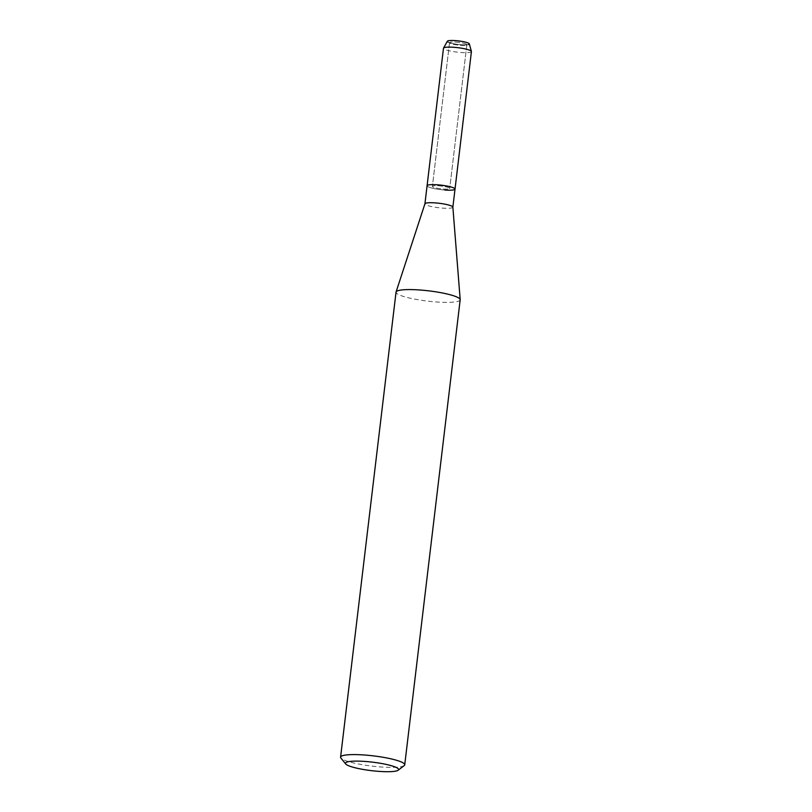 <?xml version="1.0" encoding="UTF-8"?>
<svg xmlns="http://www.w3.org/2000/svg" width="812" height="812" viewBox="0 0 812 812"><rect width="100%" height="100%" fill="white"/><g stroke="black" fill="none" stroke-linecap="round" stroke-linejoin="round"><path stroke-width="0.61" stroke-dasharray="4.06 3.04" d="M455.837 42.072A8.719 1.391 6.8 0 1 466.849 44.721A8.719 1.391 6.8 0 1 466.189 45.157A8.719 1.391 6.8 0 1 460.546 45.32A8.719 1.391 6.8 0 1 450.071 43.239A8.719 1.391 6.8 0 1 449.533 42.66A8.719 1.391 6.8 0 1 455.837 42.072A8.719 1.391 6.8 0 1 466.849 44.721A8.719 1.391 6.8 0 1 466.189 45.157A8.719 1.391 6.8 0 1 460.546 45.32A8.719 1.391 6.8 0 1 450.071 43.239A8.719 1.391 6.8 0 1 449.533 42.66A8.719 1.391 6.8 0 1 455.837 42.072M469.306 43.858A11.074 1.766 6.8 0 1 468.483 44.528A11.074 1.766 6.8 0 1 461.307 44.731A11.074 1.766 6.8 0 1 447.991 42.082A11.074 1.766 6.8 0 1 447.351 41.239M438.693 185.786A8.719 1.391 6.8 0 1 449.706 188.445A8.719 1.391 6.8 0 1 443.413 189.034A8.719 1.391 6.8 0 1 432.4 186.384A8.719 1.391 6.8 0 1 438.693 185.786A8.719 1.391 6.8 0 1 449.706 188.445A8.719 1.391 6.8 0 1 443.413 189.034A8.719 1.391 6.8 0 1 432.4 186.384A8.719 1.391 6.8 0 1 438.693 185.786M452.863 207.141L452.863 207.172A14.068 2.253 6.8 0 1 442.702 208.126A14.068 2.253 6.8 0 1 424.93 203.842L424.93 203.802M455.024 189.074A14.068 2.253 6.8 0 1 444.854 190.038A14.068 2.253 6.8 0 1 427.082 185.745A14.068 2.253 6.8 0 0 444.854 190.038M460.181 299.801A32.307 5.166 6.8 0 1 436.846 301.993A32.307 5.166 6.8 0 1 396.033 292.147M404.214 765.594A32.307 5.166 6.8 0 1 381.396 767.005A32.307 5.166 6.8 0 1 340.908 758.043M468.483 44.528L466.189 45.157L468.483 44.528A11.074 1.766 6.8 0 1 461.307 44.731A11.074 1.766 6.8 0 1 447.991 42.082L450.071 43.239L447.991 42.082M471.417 51.562A14.068 2.253 6.8 0 1 461.257 52.526A14.068 2.253 6.8 0 1 443.484 48.233M466.849 44.721L449.706 188.445L466.849 44.721M449.533 42.66L432.4 186.384L449.533 42.66"/><path stroke-width="1.22" d="M447.991 42.082A11.074 1.766 6.8 0 1 455.319 40.6A11.074 1.766 6.8 0 1 466.524 42.427A11.074 1.766 6.8 0 1 468.483 44.528M424.93 203.842A14.068 2.253 6.8 0 1 424.94 203.771A14.068 2.253 6.8 0 1 435.09 202.888A14.068 2.253 6.8 0 1 452.863 207.101A14.068 2.253 6.8 0 1 452.863 207.172L455.024 189.074A14.068 2.253 6.8 0 1 444.854 190.038M437.252 184.791A14.068 2.253 6.8 0 1 455.024 189.074A14.068 2.253 6.8 0 0 437.252 184.791A14.068 2.253 6.8 0 0 427.082 185.745A14.068 2.253 6.8 0 1 437.252 184.791M345.699 763.97L340.908 758.043A32.307 5.166 6.8 0 1 340.583 757.16L396.033 292.147A32.307 5.166 6.8 0 1 396.063 291.985A32.307 5.166 6.8 0 1 419.368 289.955A32.307 5.166 6.8 0 1 460.191 299.638A32.307 5.166 6.8 0 1 460.181 299.801L404.731 764.813A32.307 5.166 6.8 0 1 404.214 765.594L398.154 770.233A26.766 4.283 6.8 0 1 379.255 771.4A26.766 4.283 6.8 0 1 345.699 763.97A26.766 4.283 6.8 0 1 364.771 761.423A26.766 4.283 6.8 0 1 398.154 770.233M340.583 757.16A32.307 5.166 6.8 0 1 363.918 754.967A32.307 5.166 6.8 0 1 404.731 764.813M424.93 203.802L443.484 48.233A14.068 2.253 6.8 0 1 443.535 48.091L447.351 41.239A11.074 1.766 6.8 0 1 455.319 40.6A11.074 1.766 6.8 0 1 469.306 43.858L471.407 51.42A14.068 2.253 6.8 0 1 471.417 51.562L455.024 189.074M443.535 48.091A14.068 2.253 6.8 0 1 453.644 47.279A14.068 2.253 6.8 0 1 471.407 51.42M452.863 207.101L460.191 299.638M424.94 203.771L396.063 291.985"/></g></svg>
